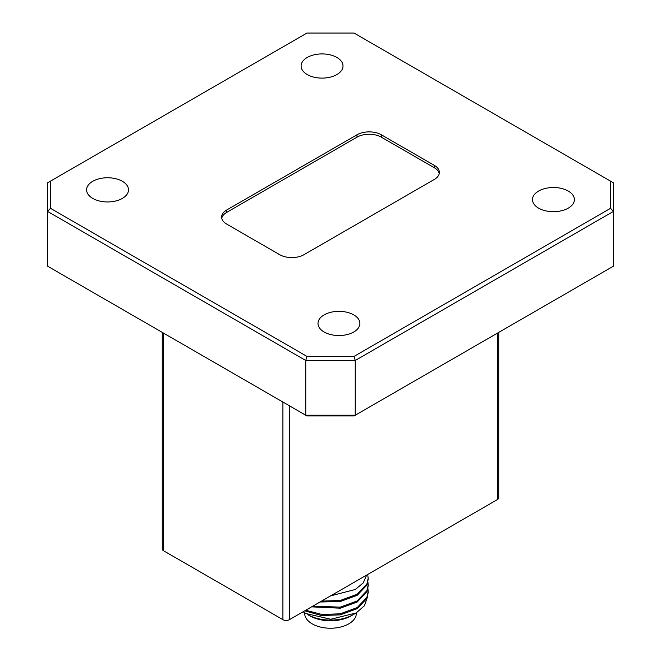 <?xml version="1.0" encoding="UTF-8"?>
<svg xmlns="http://www.w3.org/2000/svg" width="661" height="661" viewBox="0 0 661 661"><rect width="100%" height="100%" fill="white"/><g stroke="black" fill="none" stroke-linecap="round" stroke-linejoin="round"><path stroke-width="0.99" d="M330.665 595.85L355.304 589.496L363.244 582.886L366.657 575.07M367.376 597.263L364.426 605.773L356.114 612.97L330.764 619.25L305.803 613.499L303.126 611.755M353.181 614.664L351.123 615.854A29.167 16.839 180 0 1 309.877 615.854L307.819 614.664A32.083 18.525 0 0 0 353.181 614.664L356.114 612.97M356.337 612.846L356.337 613.325A25.837 14.914 180 0 1 340.382 627.099A25.837 14.914 180 0 1 312.232 623.868A25.837 14.914 180 0 1 304.663 613.325L304.663 612.813M568.253 191.046A20.954 12.096 0 0 0 545.416 188.426A20.954 12.096 0 0 0 532.485 199.597A20.954 12.096 0 0 0 538.624 208.157A20.954 12.096 0 0 0 561.453 210.776A20.954 12.096 0 0 0 574.392 199.597A20.954 12.096 0 0 0 568.253 191.046M353.759 314.884A20.954 12.096 0 0 0 330.921 312.265A20.954 12.096 0 0 0 317.991 323.436A20.954 12.096 0 0 0 324.13 331.996A20.954 12.096 0 0 0 346.959 334.615A20.954 12.096 0 0 0 359.898 323.436A20.954 12.096 0 0 0 353.759 314.884M122.376 181.296A20.954 12.096 0 0 0 99.547 178.677A20.954 12.096 0 0 0 86.608 189.847A20.954 12.096 0 0 0 92.747 198.407A20.954 12.096 0 0 0 115.584 201.027A20.954 12.096 0 0 0 128.515 189.847A20.954 12.096 0 0 0 122.376 181.296M336.87 57.457A20.954 12.096 0 0 0 314.041 54.838A20.954 12.096 0 0 0 301.102 66.017A20.954 12.096 0 0 0 307.241 74.569A20.954 12.096 0 0 0 330.079 77.188A20.954 12.096 0 0 0 343.009 66.017A20.954 12.096 0 0 0 336.87 57.457M610.533 208.314L610.533 181.139L354.04 33.05L306.96 33.05L50.467 181.139L50.467 208.314L306.96 356.403L354.04 356.403L610.533 208.314L613.449 211.396L355.246 360.468L355.246 415.232L613.449 266.16L613.449 182.824L610.533 181.139M356.99 137.166L356.99 134.786L226.682 210.016A17.219 9.94 180 0 0 221.642 217.048A17.219 9.94 180 0 0 226.682 224.079L279.661 254.667A17.219 9.94 180 0 0 304.01 254.667L434.318 179.437A17.219 9.94 180 0 0 439.358 172.405A17.219 9.94 180 0 0 434.318 165.374L381.339 134.786L381.339 137.166A17.219 9.94 0 0 0 356.99 137.166L226.682 212.396A17.219 9.94 0 0 0 221.766 218.237M356.99 134.786A17.219 9.94 180 0 1 381.339 134.786M305.754 415.232L305.754 360.468L47.551 211.396L47.551 266.16L305.754 415.232L355.246 415.232L354.04 415.934L306.96 415.934L305.754 415.232M50.467 208.314L47.551 211.396L47.551 182.824L50.467 181.139M354.04 356.403L355.246 360.468L305.754 360.468L306.96 356.403M498.725 332.4L498.725 497.725A4.594 2.652 180 0 1 497.378 499.6L289.411 619.671A4.594 2.652 180 0 1 282.916 619.671L163.622 550.795A4.594 2.652 180 0 1 162.276 548.919L162.276 332.4M439.235 173.595A17.219 9.94 0 0 0 434.318 167.754L381.339 137.166M309.877 615.854L307.819 614.664M304.738 610.822L321.395 615.507L340.258 614.87L357.171 608.682L366.929 598.362L368.218 592.454L367.929 588.587M311.604 606.856L340.258 608.203L357.171 602.014L366.929 591.694L368.218 585.795L367.929 581.928M320.023 601.997L340.258 601.535L357.171 595.346L366.929 585.026L368.218 579.127L367.739 574.45M305.737 610.243L322.089 614.515L340.258 613.805L357.171 607.616L366.929 597.296L368.218 591.397M312.835 606.154L340.258 607.137L357.171 600.948L366.929 590.628L368.218 584.729M321.535 601.122L340.258 600.477L357.171 594.28L366.929 583.969L368.218 578.061M353.792 582.498L352.544 583.225M497.378 499.6L497.378 333.177M289.411 405.796L289.411 619.671M163.622 333.177L163.622 550.795M282.916 619.671L282.916 402.045M226.682 210.016L226.682 212.396M434.318 167.754L434.318 165.374"/></g></svg>
